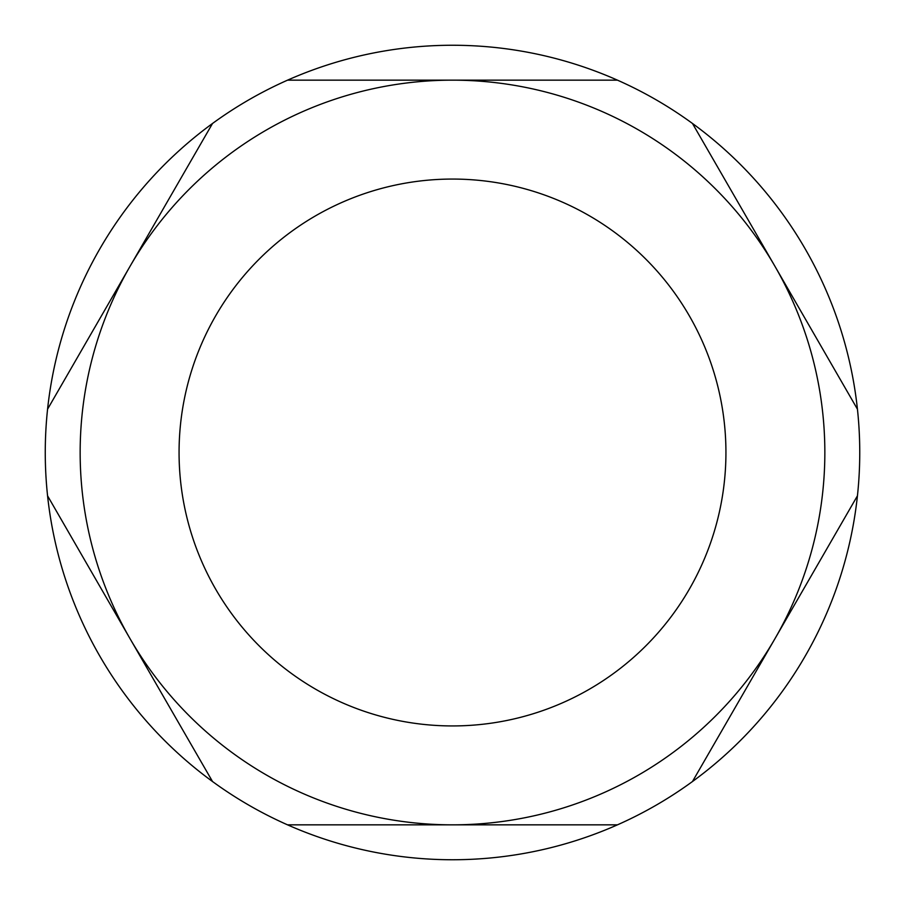 <?xml version="1.0" encoding="UTF-8"?>
<svg xmlns="http://www.w3.org/2000/svg" width="905" height="905" viewBox="0 0 905 905"><rect width="100%" height="100%" fill="white"/><g stroke="black" fill="none" stroke-linecap="round" stroke-linejoin="round"><path stroke-width="1.36" d="M179.066 452.5A273.434 273.434 0 0 0 452.5 725.934A273.434 273.434 0 0 0 725.934 452.5A273.434 273.434 0 0 0 452.5 179.066A273.434 273.434 0 0 0 179.066 452.5M857.442 409.196A407.25 407.25 0 0 1 212.528 781.535A407.25 407.25 0 0 1 617.47 80.16A407.25 407.25 0 0 1 857.442 409.196L774.963 266.33A372.34 372.34 0 0 1 774.963 638.67L692.472 781.535M692.472 123.465L774.963 266.33A372.34 372.34 0 0 0 452.5 80.16L617.47 80.16M857.442 495.804L774.963 638.67A372.34 372.34 0 0 1 452.5 824.84L287.53 824.84M617.47 824.84L452.5 824.84A372.34 372.34 0 0 1 130.037 638.67L47.558 495.804M212.528 781.535L130.037 638.67A372.34 372.34 0 0 1 130.037 266.33L212.528 123.465M47.558 409.196L130.037 266.33A372.34 372.34 0 0 1 452.5 80.16L287.53 80.16"/></g></svg>

